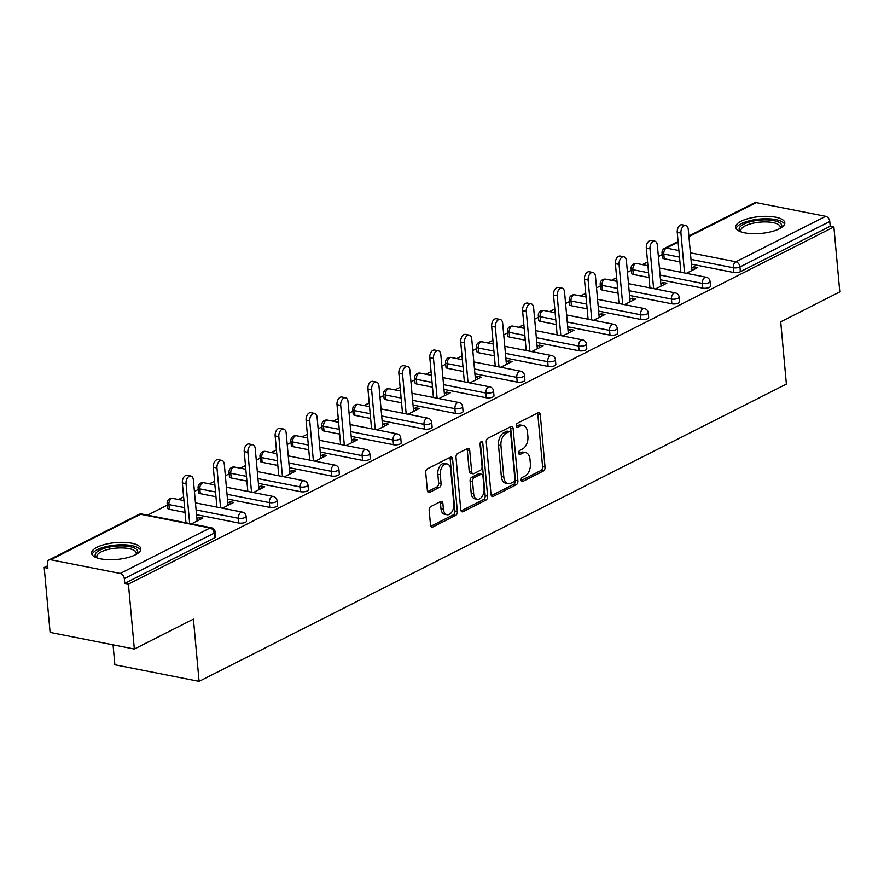 <?xml version="1.0" encoding="UTF-8"?>
<svg xmlns="http://www.w3.org/2000/svg" width="884" height="884" viewBox="0 0 884 884"><rect width="100%" height="100%" fill="white"/><g stroke="black" fill="none" stroke-linecap="round" stroke-linejoin="round"><path stroke-width="1.33" d="M521.129 480.145A2.177 1.337 101.2 0 0 522.068 481.592A2.177 1.337 101.2 0 0 522.676 481.493L543.362 471.028A3.105 1.901 101.2 0 0 545.041 467.128L540.268 414.74A3.105 1.901 101.2 0 0 538.931 412.673A3.105 1.901 101.2 0 0 538.058 412.817L517.383 423.281A2.177 1.337 101.2 0 0 516.201 426.011A2.177 1.337 101.2 0 0 517.151 427.458A2.177 1.337 101.2 0 0 517.759 427.359L520.433 426A9.945 6.1 101.2 0 1 523.206 425.558A9.945 6.1 101.2 0 1 527.505 432.166L527.903 436.53A9.945 6.1 101.2 0 1 522.521 448.995L519.847 450.354A2.177 1.337 101.2 0 0 518.665 453.072A2.177 1.337 101.2 0 0 519.615 454.52A2.177 1.337 101.2 0 0 520.212 454.42L522.897 453.072A9.945 6.1 101.2 0 1 525.671 452.619A9.945 6.1 101.2 0 1 529.969 459.227L530.367 463.592A9.945 6.1 101.2 0 1 524.986 476.067L522.311 477.415A2.177 1.337 101.2 0 0 521.129 480.145M135.363 554.821A24.708 8.431 -5.2 0 0 140.81 548.798A24.708 8.431 -5.2 0 0 124.047 542.389A24.708 8.431 -5.2 0 0 97.052 547.262A24.708 8.431 -5.2 0 0 91.605 553.285A24.708 8.431 -5.2 0 0 108.367 559.694A24.708 8.431 -5.2 0 0 135.363 554.821M779.356 228.801A24.708 8.431 -5.2 0 0 784.815 222.79A24.708 8.431 -5.2 0 0 768.052 216.37A24.708 8.431 -5.2 0 0 741.057 221.243A24.708 8.431 -5.2 0 0 735.599 227.265A24.708 8.431 -5.2 0 0 752.372 233.685A24.708 8.431 -5.2 0 0 779.356 228.801M430.851 506.521A3.105 1.901 101.2 0 0 429.171 510.411L430.508 525.107A3.105 1.901 101.2 0 0 431.845 527.173A3.105 1.901 101.2 0 0 432.718 527.03L455.68 515.405A3.105 1.901 101.2 0 0 457.359 511.516L452.597 459.127A3.105 1.901 101.2 0 0 451.249 457.061A3.105 1.901 101.2 0 0 450.387 457.205L427.414 468.829A3.105 1.901 101.2 0 0 425.734 472.719L427.359 490.476A3.105 1.901 101.2 0 0 428.696 492.543A3.105 1.901 101.2 0 0 429.569 492.399L439.392 487.427A3.105 1.901 101.2 0 0 441.072 483.526L440.276 474.73A8.321 5.094 101.2 0 1 447.094 463.934A8.321 5.094 101.2 0 1 450.685 469.459L453.823 503.946A8.321 5.094 101.2 0 1 447.006 514.742A8.321 5.094 101.2 0 1 443.414 509.217L442.884 503.46A3.105 1.901 101.2 0 0 441.547 501.405A3.105 1.901 101.2 0 0 440.674 501.537L430.851 506.521M833.888 226.967L839.8 291.908L780.716 321.82L786.384 384.087L199.088 681.387L193.419 619.12L134.335 649.033L128.423 584.103L833.888 226.967L830.209 226.249L829.778 221.497L739.952 266.968L740.383 271.708L830.209 226.249M491.029 494.465A3.105 1.901 101.2 0 0 492.377 496.532A3.105 1.901 101.2 0 0 493.239 496.388L516.212 484.763A3.105 1.901 101.2 0 0 517.891 480.874L513.118 428.486A3.105 1.901 101.2 0 0 511.781 426.419A3.105 1.901 101.2 0 0 510.908 426.563L487.946 438.188A3.105 1.901 101.2 0 0 486.266 442.077L491.029 494.465M485.946 500.09L462.984 511.714A3.105 1.901 101.2 0 1 462.111 511.858A3.105 1.901 101.2 0 1 460.774 509.792L456 457.404A3.105 1.901 101.2 0 1 457.68 453.503L467.514 448.531A3.105 1.901 101.2 0 1 468.376 448.387A3.105 1.901 101.2 0 1 469.724 450.453L471.658 471.702A3.105 1.901 101.2 0 0 472.995 473.769A3.105 1.901 101.2 0 0 473.868 473.625L480.388 470.321A3.105 1.901 101.2 0 0 482.067 466.432L480.056 444.309A2.177 1.337 101.2 0 1 481.835 441.492A2.177 1.337 101.2 0 1 482.774 442.928L487.625 496.189A3.105 1.901 101.2 0 1 485.946 500.09L483.493 499.604L461.072 510.952M113.053 644.834L114.865 664.768L199.088 681.387M688.868 236.017L754.45 202.823A4.752 3.381 63.1 0 1 756.196 202.613L825.689 216.326A4.752 3.381 63.1 0 1 829.778 221.497M134.335 649.033L50.112 632.414L44.2 567.484L47.659 565.727M128.423 584.103L124.743 583.374L124.312 578.633A4.752 3.381 -116.9 0 0 120.224 573.462L50.731 559.738A4.752 3.381 -116.9 0 0 48.985 559.948A4.752 3.381 -116.9 0 0 47.449 563.462L47.88 568.202L44.2 567.484M147.529 515.173L167.308 505.162M178.458 499.515L183.618 496.896M194.414 491.438L198.237 489.504M209.386 483.857L214.558 481.239M225.343 475.78L229.166 473.846M240.315 468.2L245.487 465.581M256.283 460.122L260.095 458.188M271.244 452.542L276.416 449.923M287.212 444.464L291.024 442.53M302.173 436.884L307.345 434.265M318.141 428.795L321.964 426.861M333.113 421.226L338.274 418.607M349.069 413.137L352.893 411.204M364.042 405.568L369.214 402.949M379.998 397.48L383.822 395.546M394.971 389.91L400.143 387.291M410.938 381.822L414.751 379.888M425.9 374.252L431.072 371.634M441.867 366.164L445.68 364.23M456.829 358.584L462.001 355.976M472.796 350.506L476.62 348.572M487.769 342.926L492.929 340.318M503.725 334.848L507.549 332.914M518.698 327.268L523.858 324.66M534.654 319.19L538.478 317.257M549.627 311.61L554.798 309.002M565.583 303.532L569.406 301.599M580.556 295.952L585.727 293.344M596.523 287.875L600.335 285.941M611.485 280.294L616.656 277.675M627.452 272.217L631.275 270.283M642.425 264.636L647.585 262.018M658.381 256.559L662.204 254.625M694.294 269.3L694.073 266.824L697.752 267.554L686.371 273.311M694.073 266.824L691.774 267.985M120.224 573.462L210.038 527.991A4.752 3.381 -116.9 0 1 214.127 533.163A4.752 1.624 -5.2 0 0 215.177 532.002L215.608 536.754A4.752 1.624 174.8 0 1 214.558 537.903L214.127 533.163L124.312 578.633M124.743 583.374L214.558 537.903M740.383 271.708A4.752 1.624 174.8 0 1 733.731 272.493L691.432 264.139M679.929 261.874L664.238 258.78A4.752 1.624 174.8 0 1 662.481 257.697L662.05 252.957A4.752 1.624 -5.2 0 0 663.807 254.028L664.238 258.78M238.835 523.03L238.404 518.278A4.752 1.624 174.8 0 0 245.056 517.505A4.752 1.624 -5.2 0 0 246.106 516.344L246.537 521.085A4.752 1.624 174.8 0 1 245.487 522.245A4.752 1.624 174.8 0 1 238.835 523.03L196.535 514.676M185.032 512.411L169.341 509.306A4.752 1.624 174.8 0 1 167.584 508.234L167.153 503.493A4.752 1.624 -5.2 0 0 168.91 504.565L169.341 509.306M269.764 507.372L269.333 502.62A4.752 1.624 174.8 0 0 275.996 501.847A4.752 1.624 -5.2 0 0 277.035 500.687L277.477 505.427A4.752 1.624 174.8 0 1 276.427 506.587A4.752 1.624 174.8 0 1 269.764 507.372L227.464 499.018M215.961 496.753L200.27 493.648A4.752 1.624 174.8 0 1 198.513 492.576L198.082 487.835A4.752 1.624 -5.2 0 0 199.839 488.907L200.27 493.648M300.693 491.714L300.262 486.962A4.752 1.624 174.8 0 0 306.925 486.189A4.752 1.624 -5.2 0 0 307.975 485.029L308.406 489.769A4.752 1.624 174.8 0 1 307.356 490.929A4.752 1.624 174.8 0 1 300.693 491.714L258.393 483.36M246.89 481.095L231.199 477.99A4.752 1.624 174.8 0 1 229.442 476.918L229.011 472.178A4.752 1.624 -5.2 0 0 230.768 473.249L231.199 477.99M331.633 476.056L331.191 471.305A4.752 1.624 174.8 0 0 337.854 470.531A4.752 1.624 -5.2 0 0 338.904 469.371L339.334 474.111A4.752 1.624 174.8 0 1 338.285 475.272A4.752 1.624 174.8 0 1 331.633 476.056L289.322 467.702M277.83 465.437L262.139 462.332A4.752 1.624 174.8 0 1 260.382 461.26L259.951 456.52A4.752 1.624 -5.2 0 0 261.708 457.592L262.139 462.332M362.562 460.387L362.131 455.647A4.752 1.624 174.8 0 0 368.783 454.873A4.752 1.624 -5.2 0 0 369.832 453.713L370.263 458.453A4.752 1.624 174.8 0 1 369.214 459.614A4.752 1.624 174.8 0 1 362.562 460.387L320.251 452.044M308.759 449.779L293.068 446.674A4.752 1.624 174.8 0 1 291.311 445.602L290.88 440.862A4.752 1.624 -5.2 0 0 292.637 441.934L293.068 446.674M393.49 444.729L393.06 439.989A4.752 1.624 174.8 0 0 399.712 439.215A4.752 1.624 -5.2 0 0 400.761 438.055L401.192 442.796A4.752 1.624 174.8 0 1 400.143 443.956A4.752 1.624 174.8 0 1 393.49 444.729L351.191 436.387M339.688 434.11L323.997 431.016A4.752 1.624 174.8 0 1 322.24 429.944L321.809 425.204A4.752 1.624 -5.2 0 0 323.566 426.276L323.997 431.016M424.419 429.072L423.988 424.331A4.752 1.624 174.8 0 0 430.641 423.558A4.752 1.624 -5.2 0 0 431.69 422.397L432.121 427.138A4.752 1.624 174.8 0 1 431.083 428.298A4.752 1.624 174.8 0 1 424.419 429.072L382.12 420.729M370.617 418.452L354.926 415.358A4.752 1.624 174.8 0 1 353.169 414.287L352.738 409.546A4.752 1.624 -5.2 0 0 354.495 410.618L354.926 415.358M455.348 413.414L454.917 408.673A4.752 1.624 174.8 0 0 461.581 407.9A4.752 1.624 -5.2 0 0 462.63 406.739L463.061 411.48A4.752 1.624 174.8 0 1 462.012 412.64A4.752 1.624 174.8 0 1 455.348 413.414L413.049 405.071M401.546 402.795L385.855 399.701A4.752 1.624 174.8 0 1 384.098 398.629L383.667 393.877A4.752 1.624 -5.2 0 0 385.424 394.96L385.855 399.701M486.277 397.756L485.846 393.015A4.752 1.624 174.8 0 0 492.51 392.231A4.752 1.624 -5.2 0 0 493.559 391.082L493.99 395.822A4.752 1.624 174.8 0 1 492.941 396.982A4.752 1.624 174.8 0 1 486.277 397.756L443.978 389.413M432.486 387.137L416.795 384.043A4.752 1.624 174.8 0 1 415.038 382.971L414.596 378.219A4.752 1.624 -5.2 0 0 416.364 379.302L416.795 384.043M517.217 382.098L516.786 377.358A4.752 1.624 174.8 0 0 523.438 376.573A4.752 1.624 -5.2 0 0 524.488 375.424L524.919 380.164A4.752 1.624 174.8 0 1 523.869 381.324A4.752 1.624 174.8 0 1 517.217 382.098L474.907 373.755M463.415 371.479L447.724 368.385A4.752 1.624 174.8 0 1 445.967 367.313L445.536 362.562A4.752 1.624 -5.2 0 0 447.293 363.644L447.724 368.385M548.146 366.44L547.715 361.7A4.752 1.624 174.8 0 0 554.367 360.915A4.752 1.624 -5.2 0 0 555.417 359.766L555.848 364.506A4.752 1.624 174.8 0 1 554.798 365.667A4.752 1.624 174.8 0 1 548.146 366.44L505.847 358.097M494.344 355.821L478.653 352.727A4.752 1.624 174.8 0 1 476.896 351.655L476.465 346.904A4.752 1.624 -5.2 0 0 478.222 347.987L478.653 352.727M579.075 350.782L578.644 346.042A4.752 1.624 174.8 0 0 585.296 345.257A4.752 1.624 -5.2 0 0 586.346 344.108L586.777 348.849A4.752 1.624 174.8 0 1 585.738 350.009A4.752 1.624 174.8 0 1 579.075 350.782L536.776 342.439M525.273 340.163L509.582 337.069A4.752 1.624 174.8 0 1 507.825 335.997L507.394 331.246A4.752 1.624 -5.2 0 0 509.151 332.329L509.582 337.069M610.004 335.124L609.573 330.384A4.752 1.624 174.8 0 0 616.236 329.599A4.752 1.624 -5.2 0 0 617.286 328.45L617.717 333.191A4.752 1.624 174.8 0 1 616.667 334.351A4.752 1.624 174.8 0 1 610.004 335.124L567.705 326.771M556.202 324.505L540.511 321.411A4.752 1.624 174.8 0 1 538.754 320.339L538.323 315.588A4.752 1.624 -5.2 0 0 540.08 316.671L540.511 321.411M640.933 319.467L640.502 314.726A4.752 1.624 174.8 0 0 647.165 313.942A4.752 1.624 -5.2 0 0 648.215 312.781L648.646 317.533A4.752 1.624 174.8 0 1 647.596 318.693A4.752 1.624 174.8 0 1 640.933 319.467L598.634 311.113M587.142 308.847L571.451 305.753A4.752 1.624 174.8 0 1 569.683 304.682L569.252 299.93A4.752 1.624 -5.2 0 0 571.009 301.002L571.451 305.753M671.873 303.809L671.442 299.068A4.752 1.624 174.8 0 0 678.094 298.284A4.752 1.624 -5.2 0 0 679.144 297.123L679.575 301.875A4.752 1.624 174.8 0 1 678.525 303.035A4.752 1.624 174.8 0 1 671.873 303.809L629.563 295.455M618.071 293.19L602.38 290.096A4.752 1.624 174.8 0 1 600.623 289.013L600.192 284.272A4.752 1.624 -5.2 0 0 601.949 285.344L602.38 290.096M702.802 288.151L702.371 283.41A4.752 1.624 174.8 0 0 709.023 282.626A4.752 1.624 -5.2 0 0 710.073 281.466L710.504 286.217A4.752 1.624 174.8 0 1 709.454 287.366A4.752 1.624 174.8 0 1 702.802 288.151L660.492 279.797M649 277.532L633.309 274.438A4.752 1.624 174.8 0 1 631.552 273.355L631.121 268.614A4.752 1.624 -5.2 0 0 632.878 269.686L633.309 274.438M655.442 288.969L666.823 283.212L663.144 282.482L660.845 283.642M624.513 304.626L635.894 298.869L632.204 298.14L629.916 299.3M593.584 320.284L604.965 314.527L601.275 313.798L598.987 314.958M562.655 335.942L574.025 330.185L570.346 329.456L568.058 330.616M531.715 351.611L543.096 345.843L539.417 345.114L537.118 346.274M500.786 367.269L512.168 361.501L508.488 360.771L506.189 361.932M469.857 382.927L481.239 377.159L477.548 376.44L475.261 377.601M438.928 398.585L450.31 392.816L446.619 392.098L444.332 393.258M407.999 414.242L419.37 408.474L415.69 407.756L413.403 408.916M377.059 429.9L388.441 424.132L384.761 423.414L382.463 424.574M346.13 445.558L357.512 439.79L353.832 439.072L351.534 440.232M315.201 461.216L326.583 455.459L322.892 454.73L320.605 455.89M284.272 476.874L295.654 471.117L291.963 470.387L289.676 471.548M253.343 492.532L264.714 486.775L261.034 486.045L258.747 487.206M222.403 508.189L233.785 502.432L230.105 501.703L227.807 502.863M191.474 523.847L202.856 518.09L199.176 517.361L196.878 518.521M663.144 282.482L663.365 284.957M632.204 298.14L632.436 300.615M601.275 313.798L601.507 316.284M570.346 329.456L570.567 331.942M539.417 345.114L539.638 347.6M508.488 360.771L508.709 363.258M477.548 376.44L477.78 378.916M446.619 392.098L446.851 394.573M415.69 407.756L415.911 410.231M384.761 423.414L384.982 425.889M353.832 439.072L354.053 441.547M322.892 454.73L323.124 457.205M291.963 470.387L292.195 472.863M261.034 486.045L261.266 488.521M230.105 501.703L230.326 504.178M199.176 517.361L199.397 519.836M525.671 452.619L523.206 452.133A9.945 6.1 101.2 0 0 520.433 452.586L522.897 453.072M518.731 453.448L520.433 452.586M523.206 425.558L520.753 425.071A9.945 6.1 101.2 0 0 517.969 425.513L520.433 426M516.267 426.386L517.969 425.513M521.195 480.52L540.898 470.542A3.105 1.901 101.2 0 0 542.588 466.642L537.815 414.253A3.105 1.901 101.2 0 0 537.516 413.093M491.338 495.626L513.759 484.277A3.105 1.901 101.2 0 0 515.438 480.388L510.665 428A3.105 1.901 101.2 0 0 510.366 426.839M513.692 481.78A2.177 1.337 101.2 0 0 514.875 479.051L510.687 433.061A2.177 1.337 101.2 0 0 509.748 431.624A2.177 1.337 101.2 0 0 509.14 431.712L506.322 433.149A9.945 6.1 101.2 0 0 500.941 445.613L503.803 477.04A9.945 6.1 101.2 0 0 508.101 483.647A9.945 6.1 101.2 0 0 510.875 483.205L513.692 481.78M509.748 431.624L507.294 431.138A2.177 1.337 101.2 0 0 506.687 431.237L509.14 431.712M508.101 483.647L505.648 483.172A9.945 6.1 101.2 0 1 501.35 476.564L498.488 445.127A9.945 6.1 101.2 0 1 503.869 432.663L506.687 431.237M472.995 473.769L470.542 473.283A3.105 1.901 101.2 0 1 469.205 471.216L467.271 449.967A3.105 1.901 101.2 0 0 466.962 448.807M480.344 442.63L485.172 495.703L487.625 496.189M473.658 493.747A8.321 5.094 101.2 0 0 477.261 499.272A8.321 5.094 101.2 0 0 484.078 488.476L482.973 476.321A3.105 1.901 101.2 0 0 481.625 474.255A3.105 1.901 101.2 0 0 480.752 474.399L474.233 477.703A3.105 1.901 101.2 0 0 472.553 481.592L473.658 493.747L471.205 493.261A8.321 5.094 101.2 0 0 474.807 498.786L477.261 499.272M481.625 474.255L479.172 473.78A3.105 1.901 101.2 0 0 478.299 473.912L480.752 474.399M471.205 493.261L470.1 481.117A3.105 1.901 101.2 0 1 471.78 477.216L478.299 473.912M483.493 499.604A3.105 1.901 101.2 0 0 485.172 495.703M447.006 514.742L444.553 514.256A8.321 5.094 101.2 0 1 440.961 508.731L440.431 502.985A3.105 1.901 101.2 0 0 440.133 501.814M447.094 463.934L444.63 463.448A8.321 5.094 101.2 0 0 437.812 474.244L440.276 474.73M427.657 491.637L436.939 486.94A3.105 1.901 101.2 0 0 438.619 483.04L437.812 474.244M430.806 526.267L453.227 514.919A3.105 1.901 101.2 0 0 454.906 511.029L450.144 458.641A3.105 1.901 101.2 0 0 449.834 457.481M680.934 233.111L677.243 232.382A5.856 3.591 -78.8 0 1 682.05 224.779L685.73 225.508A5.856 3.591 101.2 0 0 680.934 233.111L684.559 272.957M692.006 270.46L688.271 229.398A5.856 3.591 101.2 0 0 685.73 225.508M677.243 232.382L680.868 272.228M649.994 248.769L646.314 248.039A5.856 3.591 -78.8 0 1 651.121 240.437L654.801 241.166A5.856 3.591 101.2 0 0 649.994 248.769L653.63 288.615M661.077 286.118L657.331 245.056A5.856 3.591 101.2 0 0 654.801 241.166M646.314 248.039L649.939 287.886M619.065 264.427L615.386 263.697A5.856 3.591 -78.8 0 1 620.192 256.095L623.872 256.824A5.856 3.591 101.2 0 0 619.065 264.427L622.69 304.273M630.137 301.776L626.402 260.714A5.856 3.591 101.2 0 0 623.872 256.824M615.386 263.697L619.01 303.543M588.136 280.084L584.457 279.355A5.856 3.591 -78.8 0 1 589.252 271.753L592.943 272.482A5.856 3.591 101.2 0 0 588.136 280.084L591.761 319.931M599.208 317.444L595.473 276.372A5.856 3.591 101.2 0 0 592.943 272.482M584.457 279.355L588.081 319.201M557.207 295.742L553.528 295.024A5.856 3.591 -78.8 0 1 558.323 287.411L562.014 288.14A5.856 3.591 101.2 0 0 557.207 295.742L560.832 335.589M568.279 333.102L564.544 292.029A5.856 3.591 101.2 0 0 562.014 288.14M553.528 295.024L557.152 334.859M526.278 311.4L522.588 310.682A5.856 3.591 -78.8 0 1 527.394 303.068L531.074 303.798A5.856 3.591 101.2 0 0 526.278 311.4L529.903 351.246M537.35 348.76L533.616 307.687A5.856 3.591 101.2 0 0 531.074 303.798M522.588 310.682L526.212 350.517M740.715 231.763A21.382 7.304 174.8 0 1 740.549 231.63A21.382 7.304 174.8 0 1 752.759 221.177A21.382 7.304 174.8 0 1 780.307 223.166A21.382 7.304 174.8 0 1 780.594 228.127M779.997 228.47A19.802 6.763 -5.2 0 0 780.274 227.089A19.802 6.763 -5.2 0 0 778.97 224.956A19.802 6.763 -5.2 0 0 756.649 222.547A19.802 6.763 -5.2 0 0 740.847 230.669A19.802 6.763 -5.2 0 0 741.367 231.984M784.605 224.193A24.553 8.376 -5.2 0 0 783.246 222.536A24.553 8.376 -5.2 0 0 757.024 219.343A24.553 8.376 -5.2 0 0 736.063 228.613M96.721 557.782A21.382 7.304 174.8 0 1 96.544 557.649A21.382 7.304 174.8 0 1 108.765 547.196A21.382 7.304 174.8 0 1 136.302 549.185A21.382 7.304 174.8 0 1 136.6 554.146M136.003 554.489A19.802 6.763 -5.2 0 0 136.28 553.097A19.802 6.763 -5.2 0 0 134.965 550.975A19.802 6.763 -5.2 0 0 112.655 548.555A19.802 6.763 -5.2 0 0 96.842 556.688A19.802 6.763 -5.2 0 0 97.362 558.003M140.611 550.213A24.553 8.376 -5.2 0 0 139.252 548.555A24.553 8.376 -5.2 0 0 113.019 545.362A24.553 8.376 -5.2 0 0 92.058 554.622M495.338 327.058L491.659 326.34A5.856 3.591 -78.8 0 1 496.465 318.726L500.145 319.456A5.856 3.591 101.2 0 0 495.338 327.058L498.974 366.904M506.421 364.418L502.676 323.345A5.856 3.591 101.2 0 0 500.145 319.456M491.659 326.34L495.283 366.175M464.409 342.716L460.73 341.998A5.856 3.591 -78.8 0 1 465.536 334.384L469.216 335.113A5.856 3.591 101.2 0 0 464.409 342.716L468.034 382.562M475.481 380.076L471.747 339.003A5.856 3.591 101.2 0 0 469.216 335.113M460.73 341.998L464.354 381.833M433.48 358.385L429.801 357.655A5.856 3.591 -78.8 0 1 434.596 350.042L438.287 350.771A5.856 3.591 101.2 0 0 433.48 358.385L437.105 398.22M444.553 395.734L440.818 354.661A5.856 3.591 101.2 0 0 438.287 350.771M429.801 357.655L433.425 397.491M402.552 374.043L398.872 373.313A5.856 3.591 -78.8 0 1 403.668 365.7L407.358 366.429A5.856 3.591 101.2 0 0 402.552 374.043L406.176 413.878M413.624 411.392L409.889 370.319A5.856 3.591 101.2 0 0 407.358 366.429M398.872 373.313L402.496 413.148M371.623 389.7L367.932 388.971A5.856 3.591 -78.8 0 1 372.739 381.358L376.418 382.087A5.856 3.591 101.2 0 0 371.623 389.7L375.247 429.536M382.695 427.049L378.96 385.988A5.856 3.591 101.2 0 0 376.418 382.087M367.932 388.971L371.567 428.806M340.694 405.358L337.003 404.629A5.856 3.591 -78.8 0 1 341.81 397.026L345.489 397.745A5.856 3.591 101.2 0 0 340.694 405.358L344.318 445.193M351.766 442.707L348.02 401.645A5.856 3.591 101.2 0 0 345.489 397.745M337.003 404.629L340.627 444.475M309.754 421.016L306.074 420.287A5.856 3.591 -78.8 0 1 310.881 412.684L314.56 413.403A5.856 3.591 101.2 0 0 309.754 421.016L313.378 460.851M320.826 458.365L317.091 417.303A5.856 3.591 101.2 0 0 314.56 413.403M306.074 420.287L309.698 460.133M278.825 436.674L275.145 435.945A5.856 3.591 -78.8 0 1 279.941 428.342L283.631 429.06A5.856 3.591 101.2 0 0 278.825 436.674L282.449 476.509M289.897 474.023L286.162 432.961A5.856 3.591 101.2 0 0 283.631 429.06M275.145 435.945L278.769 475.791M247.896 452.332L244.216 451.602A5.856 3.591 -78.8 0 1 249.012 444L252.702 444.718A5.856 3.591 101.2 0 0 247.896 452.332L251.52 492.167M258.968 489.681L255.233 448.619A5.856 3.591 101.2 0 0 252.702 444.718M244.216 451.602L247.84 491.449M216.967 467.99L213.276 467.26A5.856 3.591 -78.8 0 1 218.083 459.658L221.762 460.387A5.856 3.591 101.2 0 0 216.967 467.99L220.591 507.836M228.039 505.339L224.304 464.277A5.856 3.591 101.2 0 0 221.762 460.387M213.276 467.26L216.912 507.107M186.038 483.647L182.347 482.918A5.856 3.591 -78.8 0 1 187.154 475.316L190.833 476.045A5.856 3.591 101.2 0 0 186.038 483.647L189.662 523.494M197.11 520.996L193.364 479.935A5.856 3.591 101.2 0 0 190.833 476.045M182.347 482.918L185.972 522.764M521.549 481.272L522.676 481.493M516.621 427.138L517.759 427.359M519.085 454.199L520.212 454.42M756.196 202.613L688.923 236.658M678.139 242.128L666.381 248.084L678.901 250.548M690.393 252.824L735.864 261.797L825.689 216.326M678.072 241.487L664.635 248.282A4.752 3.381 63.1 0 1 666.381 248.084A4.752 2.917 101.2 0 0 663.807 254.028L679.498 257.133M733.731 272.493L733.3 267.753A4.752 2.917 101.2 0 1 735.864 261.797A4.752 3.381 63.1 0 1 739.952 266.968A4.752 1.624 174.8 0 1 733.3 267.753L691.001 259.399M215.177 532.002A4.752 4.752 0 0 0 211.364 527.77A4.752 2.917 -78.8 0 0 210.038 527.991L140.545 514.267L50.731 559.738M211.364 527.77L141.871 514.057A4.752 2.917 -78.8 0 0 140.545 514.267A4.752 3.381 -116.9 0 0 138.81 514.477L48.985 559.948M660.061 275.057L702.371 283.41A4.752 2.917 101.2 0 1 704.935 277.454A4.752 2.917 -78.8 0 1 706.261 277.245L659.42 267.996M648.569 272.791L632.878 269.686A4.752 2.917 101.2 0 1 635.441 263.741A4.752 2.917 -78.8 0 1 636.767 263.52A4.752 4.752 0 0 0 631.121 268.614M679.144 297.123A4.752 4.752 0 0 0 675.332 292.902A4.752 2.917 -78.8 0 0 674.006 293.112A4.752 2.917 101.2 0 0 671.442 299.068L629.132 290.714M617.64 288.449L601.949 285.344A4.752 2.917 101.2 0 1 604.512 279.399A4.752 2.917 -78.8 0 1 605.838 279.178A4.752 4.752 0 0 0 600.192 284.272M648.215 312.781A4.752 4.752 0 0 0 644.403 308.56A4.752 2.917 -78.8 0 0 643.077 308.77A4.752 2.917 101.2 0 0 640.502 314.726L598.203 306.372M586.711 304.107L571.009 301.002A4.752 2.917 101.2 0 1 573.583 295.057A4.752 2.917 -78.8 0 1 574.909 294.836A4.752 4.752 0 0 0 569.252 299.93M617.286 328.45A4.752 4.752 0 0 0 613.474 324.218A4.752 2.917 -78.8 0 0 612.148 324.428A4.752 2.917 101.2 0 0 609.573 330.384L567.274 322.03M555.771 319.765L540.08 316.671A4.752 2.917 101.2 0 1 542.654 310.715A4.752 2.917 -78.8 0 1 543.98 310.494A4.752 4.752 0 0 0 538.323 315.588M586.346 344.108A4.752 4.752 0 0 0 582.534 339.876A4.752 2.917 -78.8 0 0 581.208 340.086A4.752 2.917 101.2 0 0 578.644 346.042L536.345 337.688M524.842 335.423L509.151 332.329A4.752 2.917 101.2 0 1 511.726 326.373A4.752 2.917 -78.8 0 1 513.052 326.152A4.752 4.752 0 0 0 507.394 331.246M555.417 359.766A4.752 4.752 0 0 0 551.605 355.534A4.752 2.917 -78.8 0 0 550.279 355.744A4.752 2.917 101.2 0 0 547.715 361.7L505.405 353.346M493.913 351.081L478.222 347.987A4.752 2.917 101.2 0 1 480.786 342.031A4.752 2.917 -78.8 0 1 482.111 341.821A4.752 4.752 0 0 0 476.465 346.904M524.488 375.424A4.752 4.752 0 0 0 520.676 371.192A4.752 2.917 -78.8 0 0 519.35 371.402A4.752 2.917 101.2 0 0 516.786 377.358L474.476 369.004M462.984 366.738L447.293 363.644A4.752 2.917 101.2 0 1 449.857 357.688A4.752 2.917 -78.8 0 1 451.183 357.479A4.752 4.752 0 0 0 445.536 362.562M493.559 391.082A4.752 4.752 0 0 0 489.747 386.849A4.752 2.917 -78.8 0 0 488.421 387.059A4.752 2.917 101.2 0 0 485.846 393.015L443.547 384.662M432.055 382.396L416.364 379.302A4.752 2.917 101.2 0 1 418.928 373.346A4.752 2.917 -78.8 0 1 420.254 373.136A4.752 4.752 0 0 0 414.596 378.219M462.63 406.739A4.752 4.752 0 0 0 458.818 402.507A4.752 2.917 -78.8 0 0 457.492 402.717A4.752 2.917 101.2 0 0 454.917 408.673L412.618 400.319M401.115 398.054L385.424 394.96A4.752 2.917 101.2 0 1 387.999 389.004A4.752 2.917 -78.8 0 1 389.325 388.794A4.752 4.752 0 0 0 383.667 393.877M431.69 422.397A4.752 4.752 0 0 0 427.878 418.165A4.752 2.917 -78.8 0 0 426.563 418.375A4.752 2.917 101.2 0 0 423.988 424.331L381.689 415.977M370.186 413.712L354.495 410.618A4.752 2.917 101.2 0 1 357.07 404.662A4.752 2.917 -78.8 0 1 358.396 404.452A4.752 4.752 0 0 0 352.738 409.546M400.761 438.055A4.752 4.752 0 0 0 396.949 433.823A4.752 2.917 -78.8 0 0 395.623 434.033A4.752 2.917 101.2 0 0 393.06 439.989L350.76 431.646M339.257 429.37L323.566 426.276A4.752 2.917 101.2 0 1 326.141 420.32A4.752 2.917 -78.8 0 1 327.456 420.11A4.752 4.752 0 0 0 321.809 425.204M369.832 453.713A4.752 4.752 0 0 0 366.02 449.481A4.752 2.917 -78.8 0 0 364.694 449.691A4.752 2.917 101.2 0 0 362.131 455.647L319.82 447.304M308.328 445.028L292.637 441.934A4.752 2.917 101.2 0 1 295.201 435.978A4.752 2.917 -78.8 0 1 296.527 435.768A4.752 4.752 0 0 0 290.88 440.862M338.904 469.371A4.752 4.752 0 0 0 335.091 465.139A4.752 2.917 -78.8 0 0 333.765 465.349A4.752 2.917 101.2 0 0 331.191 471.305L288.891 462.962M277.399 460.686L261.708 457.592A4.752 2.917 101.2 0 1 264.272 451.636A4.752 2.917 -78.8 0 1 265.598 451.426A4.752 4.752 0 0 0 259.951 456.52M307.975 485.029A4.752 4.752 0 0 0 304.162 480.797A4.752 2.917 -78.8 0 0 302.836 481.018A4.752 2.917 101.2 0 0 300.262 486.962L257.962 478.62M246.459 476.343L230.768 473.249A4.752 2.917 101.2 0 1 233.343 467.293A4.752 2.917 -78.8 0 1 234.669 467.083A4.752 4.752 0 0 0 229.011 472.178M277.035 500.687A4.752 4.752 0 0 0 273.222 496.454A4.752 2.917 -78.8 0 0 271.907 496.675A4.752 2.917 101.2 0 0 269.333 502.62L227.033 494.278M215.53 492.001L199.839 488.907A4.752 2.917 101.2 0 1 202.414 482.951A4.752 2.917 -78.8 0 1 203.74 482.741A4.752 4.752 0 0 0 198.082 487.835M246.106 516.344A4.752 4.752 0 0 0 242.293 512.112A4.752 2.917 -78.8 0 0 240.967 512.333A4.752 2.917 101.2 0 0 238.404 518.278L196.104 509.935M184.601 507.659L168.91 504.565A4.752 2.917 101.2 0 1 171.485 498.609A4.752 2.917 -78.8 0 1 172.8 498.399A4.752 4.752 0 0 0 167.153 503.493M537.815 414.253L540.268 414.74M542.588 466.642L545.041 467.128M540.898 470.542L543.362 471.028M510.665 428L513.118 428.486M515.438 480.388L517.891 480.874M513.759 484.277L516.212 484.763M491.626 496.079L493.239 496.388M503.869 432.663L506.322 433.149M498.488 445.127L500.941 445.613M501.35 476.564L503.803 477.04M461.36 511.394L462.984 511.714M467.271 449.967L469.724 450.453M469.205 471.216L471.658 471.702M480.421 442.464L482.774 442.928M471.78 477.216L474.233 477.703M470.1 481.117L472.553 481.592M440.431 502.985L442.884 503.46M440.961 508.731L443.414 509.217M438.619 483.04L441.072 483.526M436.939 486.94L439.392 487.427M427.944 492.079L429.569 492.399M450.144 458.641L452.597 459.127M454.906 511.029L457.359 511.516M453.227 514.919L455.68 515.405M431.105 526.72L432.718 527.03M664.635 248.282A4.752 4.752 0 0 0 662.05 252.957M710.073 281.466A4.752 4.752 0 0 0 706.261 277.245M647.928 265.719L636.767 263.52M675.332 292.902L628.491 283.654M616.999 281.388L605.838 279.178M644.403 308.56L597.562 299.311M586.059 297.046L574.909 294.836M613.474 324.218L566.633 314.969M555.13 312.704L543.98 310.494M582.534 339.876L535.693 330.627M524.201 328.362L513.052 326.152M551.605 355.534L504.764 346.285M493.272 344.02L482.111 341.821M520.676 371.192L473.835 361.943M462.343 359.678L451.183 357.479M489.747 386.849L442.906 377.601M431.403 375.335L420.254 373.136M458.818 402.507L411.977 393.258M400.474 390.993L389.325 388.794M427.878 418.165L381.048 408.916M369.545 406.651L358.396 404.452M396.949 433.823L350.108 424.574M338.616 422.309L327.456 420.11M366.02 449.481L319.179 440.232M307.687 437.967L296.527 435.768M335.091 465.139L288.25 455.89M276.747 453.625L265.598 451.426M304.162 480.797L257.321 471.548M245.818 469.282L234.669 467.083M273.222 496.454L226.392 487.217M214.889 484.94L203.74 482.741M242.293 512.112L195.452 502.874M183.96 500.598L172.8 498.399M141.871 514.057A4.752 4.752 0 0 0 138.81 514.477"/></g></svg>
